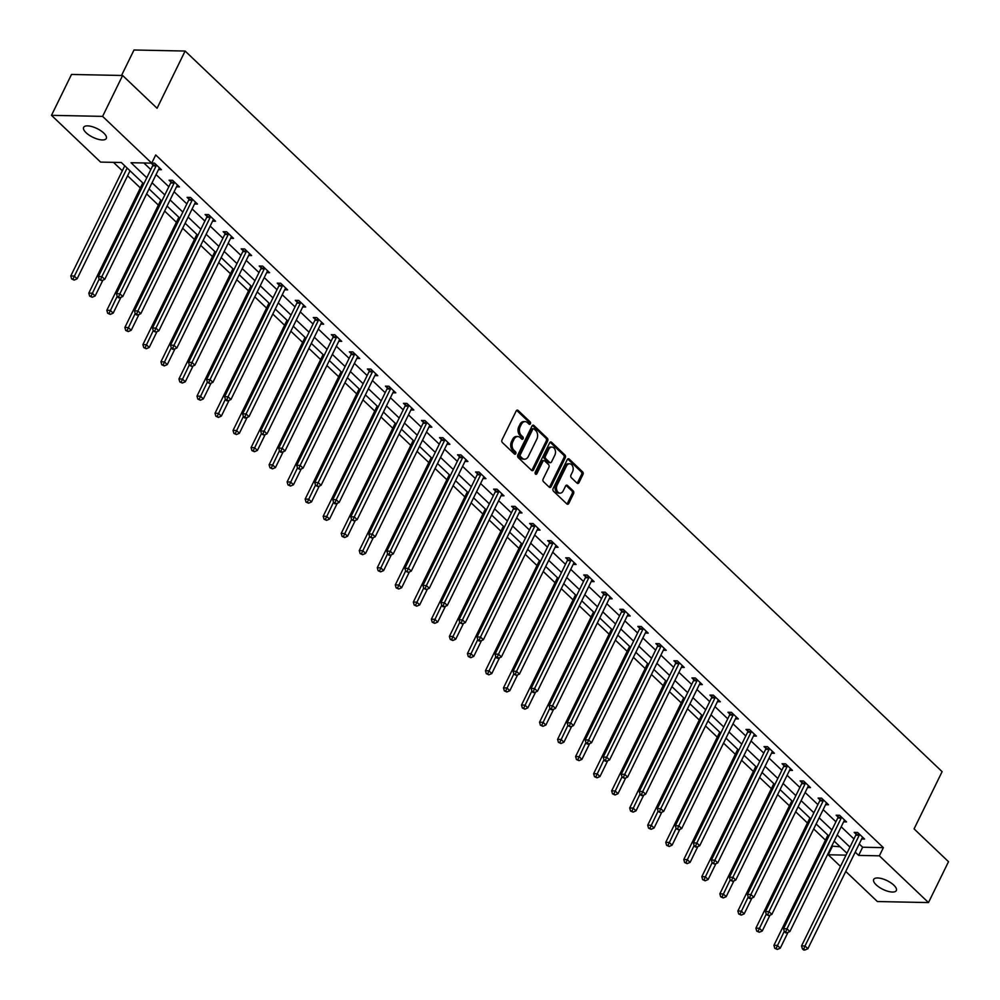 <?xml version="1.0" encoding="UTF-8"?>
<svg xmlns="http://www.w3.org/2000/svg" width="1000" height="1000" viewBox="0 0 1000 1000"><rect width="100%" height="100%" fill="white"/><g stroke="black" fill="none" stroke-linecap="round" stroke-linejoin="round"><path stroke-width="1.5" d="M530.4 423.8A1.35 0.963 91.2 0 0 530.163 421.912L518.1 410.438A1.938 1.375 91.2 0 0 516.188 410.962L502.025 439.862A1.938 1.375 91.2 0 0 502.375 442.55L514.425 454.025A1.35 0.963 91.2 0 0 515.525 451.775L513.975 450.288A6.188 4.412 91.2 0 1 512.863 441.7L514.038 439.288A6.188 4.412 91.2 0 1 517.788 436.55A6.188 4.412 91.2 0 1 520.188 437.612L521.737 439.087A1.35 0.963 91.2 0 0 522.85 436.85L521.287 435.363A6.188 4.412 91.2 0 1 520.175 426.763L521.35 424.363A6.188 4.412 91.2 0 1 525.112 421.625A6.188 4.412 91.2 0 1 527.5 422.675L529.062 424.162A1.35 0.963 91.2 0 0 530.4 423.8M528.875 424A1.35 0.963 91.2 0 0 528.775 421.887L516.725 410.412A1.938 1.375 91.2 0 0 516.663 410.363M514.25 453.85A1.35 0.963 91.2 0 0 514.15 451.75L512.587 450.262L513.975 450.288M521.562 438.925A1.35 0.963 91.2 0 0 521.462 436.812L519.9 435.325L521.287 435.363M876.175 884.825A12.613 4.825 26.1 0 1 873.688 879.45A12.613 4.825 26.1 0 1 882.1 878.713A12.613 4.825 26.1 0 1 893.85 885.188A12.613 4.825 26.1 0 1 896.338 890.55A12.613 4.825 26.1 0 1 887.925 891.3A12.613 4.825 26.1 0 1 876.175 884.825M86.112 132.738A12.613 4.825 26.1 0 1 83.625 127.362A12.613 4.825 26.1 0 1 92.037 126.625A12.613 4.825 26.1 0 1 103.8 133.088A12.613 4.825 26.1 0 1 106.287 138.463A12.613 4.825 26.1 0 1 97.875 139.2A12.613 4.825 26.1 0 1 86.112 132.738M577.05 483.15A1.938 1.375 91.2 0 0 578.975 482.625L582.95 474.525A1.938 1.375 91.2 0 0 582.6 471.838L569.212 459.087A1.938 1.375 91.2 0 0 567.288 459.613L553.138 488.512A1.938 1.375 91.2 0 0 553.488 491.2L566.862 503.938A1.938 1.375 91.2 0 0 568.787 503.413L573.587 493.625A1.938 1.375 91.2 0 0 573.237 490.938L567.513 485.487A1.938 1.375 91.2 0 0 565.588 486.012L563.212 490.863A5.175 3.688 91.2 0 1 560.075 493.15A5.175 3.688 91.2 0 1 556.875 490.375A5.175 3.688 91.2 0 1 557.137 485.087L566.462 466.062A5.175 3.688 91.2 0 1 569.6 463.775A5.175 3.688 91.2 0 1 572.788 466.55A5.175 3.688 91.2 0 1 572.525 471.838L570.975 475.012A1.938 1.375 91.2 0 0 571.325 477.7L577.05 483.15M143.787 183.9L121.325 162.512L100.6 162.1L51.487 115.337L71.513 74.45L122.625 75.487L157.075 108.275L185.113 51.037L942.113 771.663L914.075 828.9L948.512 861.688L928.487 902.575L877.375 901.538L845.75 871.438M122.625 75.487L102.6 116.375L151.713 163.137L131 162.712L146.8 177.763M859.212 843.95L862.65 847.225L883.375 847.638L155.725 154.963L151.713 163.137M883.375 847.638L879.362 855.825L928.487 902.575M547.663 440.938A1.938 1.375 91.2 0 0 547.312 438.25L533.925 425.5A1.938 1.375 91.2 0 0 532.013 426.025L517.85 454.925A1.938 1.375 91.2 0 0 518.2 457.612L531.587 470.35A1.938 1.375 91.2 0 0 533.513 469.825L547.663 440.938L546.287 440.9A1.938 1.375 91.2 0 0 545.938 438.225L532.55 425.475A1.938 1.375 91.2 0 0 532.487 425.425M551.575 442.3L564.963 455.037A1.938 1.375 91.2 0 1 565.3 457.725L551.15 486.625A1.938 1.375 91.2 0 1 549.225 487.15L543.5 481.688A1.938 1.375 91.2 0 1 543.15 479.012L548.888 467.287A1.938 1.375 91.2 0 0 548.55 464.6L544.75 460.988A1.938 1.375 91.2 0 0 542.825 461.512L536.85 473.713A1.35 0.963 91.2 0 1 535.262 472.2L549.65 442.825A1.938 1.375 91.2 0 1 551.575 442.3L550.188 442.275L563.575 455.012L564.963 455.037M185.113 51.037L134 50L121.525 75.475M143.863 162.975L150.8 169.575M156.075 174.6L168.837 186.737M174.1 191.762L186.863 203.9M192.125 208.925L204.887 221.075M210.162 226.088L222.925 238.238M228.188 243.25L240.95 255.4M246.213 260.413L258.975 272.562M264.25 277.575L277.013 289.725M282.275 294.738L295.038 306.887M300.312 311.9L313.062 324.05M318.337 329.062L331.1 341.213M336.362 346.225L349.125 358.375M354.4 363.387L367.15 375.538M372.425 380.55L385.188 392.7M390.45 397.713L403.212 409.862M408.488 414.875L421.25 427.025M426.512 432.038L439.275 444.188M444.538 449.2L457.3 461.35M462.575 466.362L475.337 478.512M480.6 483.525L493.363 495.675M498.625 500.688L511.388 512.837M516.663 517.85L529.425 530M534.688 535.013L547.45 547.163M552.712 552.188L565.475 564.325M570.75 569.35L583.513 581.487M588.775 586.512L601.538 598.65M606.8 603.675L619.562 615.825M624.837 620.837L637.6 632.987M642.862 638L655.625 650.15M660.9 655.163L673.65 667.312M678.925 672.325L691.688 684.475M696.95 689.488L709.712 701.637M714.987 706.65L727.738 718.8M733.012 723.812L745.775 735.962M751.038 740.975L763.8 753.125M769.075 758.138L781.838 770.288M787.1 775.3L799.862 787.45M805.125 792.463L817.887 804.613M823.162 809.625L835.925 821.775M841.188 826.787L853.95 838.938M151.125 163.125L152.912 164.825M151.75 163.062L154.488 163.113L161.425 169.713L158.488 169.662M176.525 186.825L179.45 186.875L172.525 180.275L169.062 180.212L170.938 181.988M194.55 203.988L197.488 204.05L190.55 197.438L187.1 197.375L188.962 199.15M212.575 221.15L215.512 221.213L208.575 214.6L205.125 214.537L207 216.312M230.613 238.312L233.538 238.375L226.612 231.775L223.15 231.7L225.025 233.475M248.637 255.475L251.575 255.538L244.638 248.938L241.188 248.863L243.05 250.637M266.663 272.638L269.6 272.7L262.663 266.1L259.212 266.025L261.087 267.8M284.7 289.8L287.638 289.862L280.7 283.263L277.25 283.188L279.113 284.975M302.725 306.962L305.663 307.025L298.725 300.425L295.275 300.35L297.15 302.137M320.75 324.125L323.688 324.188L316.75 317.587L313.3 317.512L315.175 319.3M338.787 341.287L341.725 341.35L334.787 334.75L331.337 334.675L333.2 336.463M356.812 358.45L359.75 358.512L352.812 351.912L349.363 351.838L351.238 353.625M374.837 375.613L377.775 375.675L370.85 369.075L367.388 369L369.263 370.788M392.875 392.775L395.812 392.837L388.875 386.238L385.425 386.163L387.287 387.95M410.9 409.938L413.837 410L406.9 403.4L403.45 403.325L405.325 405.112M428.925 427.1L431.863 427.163L424.938 420.562L421.475 420.487L423.35 422.275M446.962 444.263L449.9 444.325L442.962 437.725L439.513 437.65L441.375 439.438M464.988 461.425L467.925 461.488L460.988 454.888L457.537 454.812L459.412 456.6M483.013 478.587L485.95 478.65L479.025 472.05L475.562 471.987L477.438 473.762M501.05 495.763L503.988 495.812L497.05 489.212L493.6 489.15L495.462 490.925M519.075 512.925L522.013 512.975L515.075 506.375L511.625 506.312L513.5 508.088M537.112 530.087L540.037 530.138L533.112 523.538L529.65 523.475L531.525 525.25M555.138 547.25L558.075 547.3L551.138 540.7L547.688 540.638L549.55 542.413M573.162 564.412L576.1 564.462L569.163 557.863L565.712 557.8L567.587 559.575M591.2 581.575L594.125 581.625L587.2 575.025L583.737 574.963L585.612 576.737M609.225 598.737L612.163 598.8L605.225 592.188L601.775 592.125L603.638 593.9M627.25 615.9L630.188 615.962L623.25 609.35L619.8 609.288L621.675 611.062M645.288 633.062L648.225 633.125L641.287 626.525L637.837 626.45L639.7 628.225M663.312 650.225L666.25 650.288L659.312 643.688L655.863 643.612L657.738 645.387M681.338 667.387L684.275 667.45L677.337 660.85L673.888 660.775L675.763 662.55M699.375 684.55L702.312 684.613L695.375 678.012L691.925 677.938L693.787 679.725M717.4 701.712L720.337 701.775L713.4 695.175L709.95 695.1L711.825 696.888M735.425 718.875L738.363 718.938L731.438 712.337L727.975 712.262L729.85 714.05M753.462 736.038L756.4 736.1L749.463 729.5L746.012 729.425L747.875 731.213M771.488 753.2L774.425 753.263L767.487 746.663L764.038 746.587L765.913 748.375M789.513 770.362L792.45 770.425L785.525 763.825L782.062 763.75L783.938 765.537M807.55 787.525L810.487 787.588L803.55 780.987L800.1 780.913L801.963 782.7M825.575 804.688L828.512 804.75L821.575 798.15L818.125 798.075L820 799.862M843.6 821.85L846.538 821.912L839.613 815.312L836.15 815.238L838.025 817.025M861.637 839.013L864.575 839.075L857.638 832.475L854.188 832.4L856.05 834.188M113.475 162.362L122.312 170.775M127.587 175.787L140.35 187.938M146.613 193.9L158.375 205.1M164.638 211.062L176.4 222.262M182.675 228.225L194.438 239.425M200.7 245.387L212.463 256.588M218.725 262.55L230.487 273.75M236.762 279.713L248.525 290.912M254.788 296.875L266.55 308.075M272.812 314.05L284.575 325.238M290.85 331.213L302.613 342.4M308.875 348.375L320.637 359.562M326.9 365.538L338.663 376.725M344.938 382.7L356.7 393.888M362.962 399.862L374.725 411.062M381 417.025L392.762 428.225M399.025 434.188L410.788 445.387M417.05 451.35L428.812 462.55M435.087 468.512L446.85 479.712M453.113 485.675L464.875 496.875M471.138 502.837L482.9 514.038M489.175 520L500.938 531.2M507.2 537.163L518.962 548.362M525.225 554.325L536.987 565.525M543.263 571.487L555.025 582.688M561.287 588.65L573.05 599.85M579.312 605.812L591.075 617.013M597.35 622.975L609.113 634.175M615.375 640.138L627.137 651.338M633.4 657.3L645.163 668.5M651.438 674.463L663.2 685.662M669.463 691.637L681.225 702.825M687.487 708.8L699.25 719.987M705.525 725.962L717.288 737.15M723.55 743.125L735.312 754.312M741.587 760.288L753.35 771.475M759.613 777.45L771.375 788.637M777.638 794.613L789.4 805.812M795.675 811.775L807.438 822.975M813.7 828.938L825.462 840.138M831.725 846.1L840.113 846.762M51.487 115.337L102.6 116.375M840.487 866.425L828.25 854.775L846.012 855.138M832.262 846.6L828.25 854.775M846.938 853.263L834.175 841.112M828.9 836.1L816.137 823.95M810.875 818.938L798.112 806.787M792.85 801.775L780.088 789.625M774.812 784.613L762.05 772.463M756.787 767.45L744.025 755.3M738.763 750.275L726 738.138M720.725 733.112L707.962 720.975M702.7 715.95L689.938 703.812M684.675 698.787L671.912 686.637M666.637 681.625L653.875 669.475M648.612 664.463L635.85 652.312M630.575 647.3L617.825 635.15M612.55 630.138L599.788 617.987M594.525 612.975L581.763 600.825M576.487 595.812L563.737 583.663M558.462 578.65L545.7 566.5M540.438 561.487L527.675 549.338M522.4 544.325L509.637 532.175M504.375 527.163L491.613 515.013M486.35 510L473.587 497.85M468.312 492.837L455.55 480.688M450.288 475.675L437.525 463.525M432.262 458.512L419.5 446.362M414.225 441.35L401.463 429.2M396.2 424.188L383.438 412.038M378.175 407.025L365.412 394.875M360.138 389.862L347.375 377.713M342.113 372.7L329.35 360.55M324.087 355.525L311.325 343.387M306.05 338.363L293.288 326.225M288.025 321.2L275.262 309.062M269.988 304.037L257.238 291.887M251.962 286.875L239.2 274.725M233.938 269.713L221.175 257.562M215.9 252.55L203.137 240.4M197.875 235.387L185.113 223.238M179.85 218.225L167.087 206.075M161.812 201.062L149.05 188.912M855.212 852.125L858.637 855.4L879.362 855.825M152.062 182.775L164.825 194.925M170.1 199.938L182.85 212.087M188.125 217.1L200.888 229.25M206.15 234.262L218.912 246.412M224.188 251.425L236.95 263.575M242.213 268.587L254.975 280.738M260.238 285.75L273 297.9M278.275 302.913L291.038 315.062M296.3 320.075L309.062 332.225M314.325 337.238L327.088 349.387M332.362 354.4L345.125 366.55M350.387 371.562L363.15 383.713M368.413 388.725L381.175 400.875M386.45 405.887L399.212 418.038M404.475 423.05L417.238 435.2M422.5 440.213L435.262 452.362M440.538 457.375L453.3 469.525M458.562 474.538L471.325 486.688M476.6 491.712L489.35 503.85M494.625 508.875L507.388 521.013M512.65 526.038L525.413 538.175M530.688 543.2L543.45 555.35M548.713 560.363L561.475 572.513M566.737 577.525L579.5 589.675M584.775 594.688L597.537 606.838M602.8 611.85L615.562 624M620.825 629.012L633.587 641.162M638.862 646.175L651.625 658.325M656.888 663.337L669.65 675.487M674.912 680.5L687.675 692.65M692.95 697.663L705.713 709.812M710.975 714.825L723.737 726.975M729 731.988L741.762 744.137M747.038 749.15L759.8 761.3M765.062 766.312L777.825 778.462M783.088 783.475L795.85 795.625M801.125 800.638L813.888 812.788M819.15 817.8L831.912 829.95M837.188 834.963L849.938 847.113M862.65 847.225L858.637 855.4M525.112 421.625L523.725 421.6A6.188 4.412 91.2 0 0 519.975 424.325L521.35 424.363M519.9 435.325A6.188 4.412 91.2 0 1 518.787 426.737L519.975 424.325M517.788 436.55L516.413 436.525A6.188 4.412 91.2 0 0 512.65 439.263L514.038 439.288M512.587 450.262A6.188 4.412 91.2 0 1 511.475 441.662L512.65 439.263M531.65 470.412A1.938 1.375 91.2 0 0 532.125 469.8L546.287 440.9M534.075 428.938A1.35 0.963 91.2 0 0 532.737 429.312L520.312 454.675A1.35 0.963 91.2 0 0 520.55 456.55L522.2 458.113A6.188 4.412 91.2 0 0 524.587 459.175A6.188 4.412 91.2 0 0 528.337 456.438L536.838 439.1A6.188 4.412 91.2 0 0 535.725 430.513L534.075 428.938M532.7 428.913A1.35 0.963 91.2 0 0 531.35 429.275L532.737 429.312M524.587 459.175L523.2 459.137A6.188 4.412 91.2 0 1 520.812 458.088L519.175 456.525A1.35 0.963 91.2 0 1 518.925 454.65L531.35 429.275M549.288 487.2A1.938 1.375 91.2 0 0 549.763 486.587L563.925 457.7A1.938 1.375 91.2 0 0 563.575 455.012M544 460.662L542.612 460.625A1.938 1.375 91.2 0 0 541.438 461.488L535.462 473.688L536.85 473.713M554.85 455.125A5.175 3.688 91.2 0 0 555.112 449.837A5.175 3.688 91.2 0 0 551.925 447.062A5.175 3.688 91.2 0 0 548.775 449.35L545.5 456.05A1.938 1.375 91.2 0 0 545.85 458.738L549.65 462.362A1.938 1.375 91.2 0 0 551.562 461.838L554.85 455.125M551.925 447.062L550.538 447.038A5.175 3.688 91.2 0 0 547.4 449.325L548.775 449.35M550.388 462.688L549.012 462.663A1.938 1.375 91.2 0 1 548.263 462.325L544.462 458.713A1.938 1.375 91.2 0 1 544.113 456.025L547.4 449.325M569.6 463.775L568.212 463.75A5.175 3.688 91.2 0 0 565.075 466.037L566.462 466.062M560.075 493.15L558.688 493.125A5.175 3.688 91.2 0 1 555.5 490.35A5.175 3.688 91.2 0 1 555.763 485.062L565.075 466.037M566.925 504A1.938 1.375 91.2 0 0 567.413 503.387L572.2 493.6A1.938 1.375 91.2 0 0 571.862 490.913L566.125 485.45A1.938 1.375 91.2 0 0 566.062 485.4M577.112 483.212A1.938 1.375 91.2 0 0 577.587 482.6L581.562 474.487A1.938 1.375 91.2 0 0 581.213 471.8L567.825 459.062A1.938 1.375 91.2 0 0 567.762 459.012M124.763 165.787L70.775 275.975L74.225 276.05L77.125 278.8L130.025 170.8M127.137 168.05L73.012 278.975L71.638 278.95L74.175 280.075L73.012 278.975M77.125 278.8L74.175 280.075M71.638 278.95L70.775 275.975M156.1 165.888L152.65 165.825L98.4 276.537L101.862 276.613L156.1 165.888A1.975 1.4 91.2 0 0 156.312 165.2L156.363 164.9M100.65 279.538L99.262 279.513L101.8 280.637L100.65 279.538L101.862 276.613L104.75 279.363L158.988 168.637A1.975 1.4 91.2 0 1 159.375 168.113L159.55 167.938M152.65 165.825A1.975 1.4 91.2 0 0 152.863 165.138L153.188 163.088M98.4 276.537L99.262 279.513M101.8 280.637L104.75 279.363M142.787 182.95L88.8 293.137L92.263 293.212L95.15 295.963L102.888 280.175M99.15 279.137L91.05 296.137L89.663 296.112L92.2 297.238L91.05 296.137M95.15 295.963L92.2 297.238M89.663 296.112L88.8 293.137M160.812 200.113L106.838 310.3L110.288 310.375L113.175 313.125L120.913 297.337M117.188 296.3L109.075 313.3L107.7 313.275L110.237 314.4L109.075 313.3M113.175 313.125L110.237 314.4M107.7 313.275L106.838 310.3M174.125 183.05L170.675 182.987L116.438 293.7L119.887 293.775L174.125 183.05A1.975 1.4 91.2 0 0 174.338 182.362L174.387 182.062M118.675 296.7L117.3 296.675L118.45 297.775L119.838 297.8L118.675 296.7L119.887 293.775L122.775 296.525L177.013 185.8A1.975 1.4 91.2 0 1 177.4 185.275L177.587 185.1M170.675 182.987A1.975 1.4 91.2 0 0 170.888 182.3L171.225 180.25M116.438 293.7L117.3 296.675M119.838 297.8L122.775 296.525M192.15 200.212L188.7 200.15L134.462 310.863L137.912 310.938L192.15 200.212A1.975 1.4 91.2 0 0 192.375 199.525L192.425 199.225M136.7 313.863L135.325 313.837L136.475 314.938L137.863 314.962L136.7 313.863L137.912 310.938L140.8 313.688L195.05 202.975A1.975 1.4 91.2 0 1 195.425 202.438L195.613 202.262M188.7 200.15A1.975 1.4 91.2 0 0 188.912 199.462L189.25 197.413M134.462 310.863L135.325 313.837M137.863 314.962L140.8 313.688M178.85 217.275L124.862 327.475L128.312 327.537L131.213 330.288L138.95 314.5M135.213 313.463L127.112 330.475L125.725 330.438L128.262 331.575L127.112 330.475M131.213 330.288L128.262 331.575M125.725 330.438L124.862 327.475M196.875 234.438L142.887 344.637L146.35 344.7L149.238 347.45L156.975 331.662M153.238 330.625L145.137 347.638L143.75 347.6L146.287 348.738L145.137 347.638M149.238 347.45L146.287 348.738M143.75 347.6L142.887 344.637M214.9 251.6L160.925 361.8L164.375 361.863L167.262 364.613L175 348.825M171.275 347.788L163.162 364.8L161.788 364.762L164.325 365.9L163.162 364.8M167.262 364.613L164.325 365.9M161.788 364.762L160.925 361.8M210.188 217.387L206.737 217.312L152.487 328.025L155.95 328.1L210.188 217.387A1.975 1.4 91.2 0 0 210.4 216.688L210.45 216.388M154.738 331.025L153.35 331L155.887 332.125L154.738 331.025L155.95 328.1L158.837 330.85L213.075 220.138A1.975 1.4 91.2 0 1 213.463 219.6L213.637 219.425M206.737 217.312A1.975 1.4 91.2 0 0 206.95 216.625L207.275 214.575M152.487 328.025L153.35 331M155.887 332.125L158.837 330.85M228.212 234.55L224.762 234.475L170.525 345.188L173.975 345.262L228.212 234.55A1.975 1.4 91.2 0 0 228.425 233.85L228.475 233.55M172.763 348.188L171.388 348.162L172.537 349.263L173.925 349.288L172.763 348.188L173.975 345.262L176.863 348.013L231.1 237.3A1.975 1.4 91.2 0 1 231.488 236.762L231.675 236.588M224.762 234.475A1.975 1.4 91.2 0 0 224.975 233.787L225.312 231.737M170.525 345.188L171.388 348.162M173.925 349.288L176.863 348.013M246.25 251.713L242.787 251.637L188.55 362.35L192 362.425L246.25 251.713A1.975 1.4 91.2 0 0 246.462 251.012L246.513 250.712M190.787 365.35L189.412 365.325L191.95 366.463L190.787 365.35L192 362.425L194.887 365.175L249.137 254.462A1.975 1.4 91.2 0 1 249.513 253.925L249.7 253.75M242.787 251.637A1.975 1.4 91.2 0 0 243.012 250.95L243.337 248.9M188.55 362.35L189.412 365.325M191.95 366.463L194.887 365.175M264.275 268.875L260.825 268.8L206.575 379.525L210.037 379.588L264.275 268.875A1.975 1.4 91.2 0 0 264.488 268.175L264.538 267.875M208.825 382.525L207.438 382.488L209.975 383.625L208.825 382.525L210.037 379.588L212.925 382.337L267.162 271.625A1.975 1.4 91.2 0 1 267.55 271.087L267.738 270.912M260.825 268.8A1.975 1.4 91.2 0 0 261.038 268.113L261.363 266.062M206.575 379.525L207.438 382.488M209.975 383.625L212.925 382.337M282.3 286.038L278.85 285.963L224.613 396.688L228.062 396.75L282.3 286.038A1.975 1.4 91.2 0 0 282.512 285.35L282.562 285.038M226.85 399.688L225.475 399.65L226.625 400.75L228.012 400.788L226.85 399.688L228.062 396.75L230.95 399.5L285.188 288.788A1.975 1.4 91.2 0 1 285.575 288.25L285.763 288.075M278.85 285.963A1.975 1.4 91.2 0 0 279.062 285.275L279.4 283.238M224.613 396.688L225.475 399.65M228.012 400.788L230.95 399.5M300.338 303.2L296.875 303.125L242.638 413.85L246.088 413.913L300.338 303.2A1.975 1.4 91.2 0 0 300.55 302.512L300.6 302.2M244.887 416.85L243.5 416.812L244.65 417.912L246.038 417.95L244.887 416.85L246.088 413.913L248.988 416.662L303.225 305.95A1.975 1.4 91.2 0 1 303.6 305.413L303.788 305.238M296.875 303.125A1.975 1.4 91.2 0 0 297.1 302.438L297.425 300.4M242.638 413.85L243.5 416.812M246.038 417.95L248.988 416.662M318.363 320.363L314.913 320.288L260.663 431.012L264.125 431.075L318.363 320.363A1.975 1.4 91.2 0 0 318.575 319.675L318.625 319.363M262.913 434.012L261.525 433.975L264.062 435.112L262.913 434.012L264.125 431.075L267.013 433.825L321.25 323.113A1.975 1.4 91.2 0 1 321.637 322.575L321.825 322.4M314.913 320.288A1.975 1.4 91.2 0 0 315.125 319.6L315.45 317.562M260.663 431.012L261.525 433.975M264.062 435.112L267.013 433.825M336.388 337.525L332.938 337.45L278.7 448.175L282.15 448.237L336.388 337.525A1.975 1.4 91.2 0 0 336.613 336.838L336.65 336.525M280.938 451.175L279.562 451.138L280.712 452.238L282.1 452.275L280.938 451.175L282.15 448.237L285.038 450.988L339.275 340.275A1.975 1.4 91.2 0 1 339.663 339.738L339.85 339.562M332.938 337.45A1.975 1.4 91.2 0 0 333.15 336.763L333.488 334.725M278.7 448.175L279.562 451.138M282.1 452.275L285.038 450.988M354.425 354.688L350.962 354.613L296.725 465.337L300.175 465.4L354.425 354.688A1.975 1.4 91.2 0 0 354.637 354L354.688 353.688M298.975 468.338L297.587 468.312L300.125 469.438L298.975 468.338L300.175 465.4L303.075 468.15L357.312 357.438A1.975 1.4 91.2 0 1 357.688 356.9L357.875 356.725M350.962 354.613A1.975 1.4 91.2 0 0 351.188 353.925L351.512 351.887M296.725 465.337L297.587 468.312M300.125 469.438L303.075 468.15M372.45 371.85L369 371.775L314.762 482.5L318.212 482.562L372.45 371.85A1.975 1.4 91.2 0 0 372.663 371.163L372.713 370.85M317 485.5L315.613 485.475L318.15 486.6L317 485.5L318.212 482.562L321.1 485.312L375.337 374.6A1.975 1.4 91.2 0 1 375.725 374.062L375.913 373.888M369 371.775A1.975 1.4 91.2 0 0 369.212 371.087L369.538 369.05M314.762 482.5L315.613 485.475M318.15 486.6L321.1 485.312M390.475 389.012L387.025 388.938L332.788 499.663L336.238 499.725L390.475 389.012A1.975 1.4 91.2 0 0 390.7 388.325L390.75 388.013M335.025 502.663L333.65 502.638L334.8 503.738L336.188 503.762L335.025 502.663L336.238 499.725L339.125 502.475L393.363 391.763A1.975 1.4 91.2 0 1 393.75 391.238L393.938 391.062M387.025 388.938A1.975 1.4 91.2 0 0 387.238 388.25L387.575 386.213M332.788 499.663L333.65 502.638M336.188 503.762L339.125 502.475M408.512 406.175L405.05 406.1L350.812 516.825L354.263 516.888L408.512 406.175A1.975 1.4 91.2 0 0 408.725 405.487L408.775 405.175M353.062 519.825L351.675 519.8L354.212 520.925L353.062 519.825L354.263 516.888L357.163 519.65L411.4 408.925A1.975 1.4 91.2 0 1 411.775 408.4L411.962 408.225M405.05 406.1A1.975 1.4 91.2 0 0 405.275 405.412L405.6 403.375M350.812 516.825L351.675 519.8M354.212 520.925L357.163 519.65M426.538 423.338L423.088 423.263L368.85 533.987L372.3 534.062L426.538 423.338A1.975 1.4 91.2 0 0 426.75 422.65L426.8 422.337M371.087 536.987L369.7 536.962L372.238 538.088L371.087 536.987L372.3 534.062L375.188 536.812L429.425 426.087A1.975 1.4 91.2 0 1 429.812 425.562L430 425.387M423.088 423.263A1.975 1.4 91.2 0 0 423.3 422.575L423.625 420.538M368.85 533.987L369.7 536.962M372.238 538.088L375.188 536.812M444.562 440.5L441.112 440.425L386.875 551.15L390.325 551.225L444.562 440.5A1.975 1.4 91.2 0 0 444.787 439.812L444.837 439.513M389.113 554.15L387.738 554.125L388.888 555.225L390.275 555.25L389.113 554.15L390.325 551.225L393.212 553.975L447.463 443.25A1.975 1.4 91.2 0 1 447.837 442.725L448.025 442.55M441.112 440.425A1.975 1.4 91.2 0 0 441.325 439.738L441.662 437.7M386.875 551.15L387.738 554.125M390.275 555.25L393.212 553.975M462.6 457.663L459.137 457.6L404.9 568.312L408.363 568.387L462.6 457.663A1.975 1.4 91.2 0 0 462.812 456.975L462.863 456.675M407.15 571.312L405.763 571.287L408.3 572.413L407.15 571.312L408.363 568.387L411.25 571.138L465.487 460.412A1.975 1.4 91.2 0 1 465.875 459.888L466.05 459.712M459.137 457.6A1.975 1.4 91.2 0 0 459.363 456.9L459.688 454.862M404.9 568.312L405.763 571.287M408.3 572.413L411.25 571.138M480.625 474.825L477.175 474.762L422.938 585.475L426.388 585.55L480.625 474.825A1.975 1.4 91.2 0 0 480.838 474.137L480.887 473.837M425.175 588.475L423.8 588.45L426.325 589.575L425.175 588.475L426.388 585.55L429.275 588.3L483.512 477.575A1.975 1.4 91.2 0 1 483.9 477.05L484.087 476.875M477.175 474.762A1.975 1.4 91.2 0 0 477.388 474.062L477.713 472.025M422.938 585.475L423.8 588.45M426.325 589.575L429.275 588.3M498.65 491.987L495.2 491.925L440.962 602.638L444.412 602.712L498.65 491.987A1.975 1.4 91.2 0 0 498.875 491.3L498.925 491M443.2 605.638L441.825 605.612L442.975 606.712L444.363 606.737L443.2 605.638L444.412 602.712L447.3 605.462L501.55 494.738A1.975 1.4 91.2 0 1 501.925 494.212L502.113 494.038M495.2 491.925A1.975 1.4 91.2 0 0 495.412 491.225L495.75 489.188M440.962 602.638L441.825 605.612M444.363 606.737L447.3 605.462M516.688 509.15L513.237 509.087L458.988 619.8L462.45 619.875L516.688 509.15A1.975 1.4 91.2 0 0 516.9 508.462L516.95 508.162M461.238 622.8L459.85 622.775L462.388 623.9L461.238 622.8L462.45 619.875L465.337 622.625L519.575 511.9A1.975 1.4 91.2 0 1 519.963 511.375L520.138 511.2M513.237 509.087A1.975 1.4 91.2 0 0 513.45 508.387L513.775 506.35M458.988 619.8L459.85 622.775M462.388 623.9L465.337 622.625M534.712 526.312L531.263 526.25L477.025 636.962L480.475 637.038L534.712 526.312A1.975 1.4 91.2 0 0 534.925 525.625L534.975 525.325M479.263 639.963L477.887 639.938L479.038 641.038L480.425 641.062L479.263 639.963L480.475 637.038L483.363 639.788L537.6 529.062A1.975 1.4 91.2 0 1 537.987 528.538L538.175 528.362M531.263 526.25A1.975 1.4 91.2 0 0 531.475 525.562L531.812 523.513M477.025 636.962L477.887 639.938M480.425 641.062L483.363 639.788M232.938 268.762L178.95 378.963L182.4 379.025L185.3 381.775L193.038 365.988M189.3 364.95L181.2 381.962L179.812 381.925L182.35 383.062L181.2 381.962M185.3 381.775L182.35 383.062M179.812 381.925L178.95 378.963M250.963 285.925L196.988 396.125L200.438 396.188L203.325 398.938L211.062 383.15M207.338 382.113L199.225 399.125L197.838 399.087L200.375 400.225L199.225 399.125M203.325 398.938L200.375 400.225M197.838 399.087L196.988 396.125M269 303.087L215.012 413.288L218.463 413.35L221.35 416.1L229.088 400.312M225.362 399.275L217.25 416.287L215.875 416.25L218.412 417.388L217.25 416.287M221.35 416.1L218.412 417.388M215.875 416.25L215.012 413.288M287.025 320.25L233.038 430.45L236.5 430.513L239.387 433.263L247.125 417.475M243.388 416.438L235.287 433.45L233.9 433.425L236.438 434.55L235.287 433.45M239.387 433.263L236.438 434.55M233.9 433.425L233.038 430.45M305.05 337.413L251.075 447.612L254.525 447.675L257.413 450.425L265.15 434.637M261.425 433.6L253.312 450.613L251.925 450.588L254.462 451.712L253.312 450.613M257.413 450.425L254.462 451.712M251.925 450.588L251.075 447.612M323.088 354.575L269.1 464.775L272.55 464.837L275.438 467.6L283.175 451.8M279.45 450.763L271.337 467.775L269.962 467.75L272.5 468.875L271.337 467.775M275.438 467.6L272.5 468.875M269.962 467.75L269.1 464.775M341.112 371.737L287.125 481.938L290.587 482.013L293.475 484.762L301.212 468.963M297.475 467.925L289.375 484.938L287.987 484.913L290.525 486.037L289.375 484.938M293.475 484.762L290.525 486.037M287.987 484.913L287.125 481.938M359.137 388.9L305.163 499.1L308.612 499.175L311.5 501.925L319.237 486.125M315.512 485.087L307.4 502.1L306.025 502.075L308.562 503.2L307.4 502.1M311.5 501.925L308.562 503.2M306.025 502.075L305.163 499.1M377.175 406.075L323.188 516.263L326.637 516.337L329.525 519.087L337.262 503.288M333.537 502.25L325.425 519.263L324.05 519.237L326.587 520.363L325.425 519.263M329.525 519.087L326.587 520.363M324.05 519.237L323.188 516.263M395.2 423.237L341.213 533.425L344.675 533.5L347.562 536.25L355.3 520.45M351.562 519.412L343.462 536.425L342.075 536.4L344.613 537.525L343.462 536.425M347.562 536.25L344.613 537.525M342.075 536.4L341.213 533.425M413.225 440.4L359.25 550.588L362.7 550.662L365.588 553.413L373.325 537.612M369.6 536.575L361.488 553.587L360.112 553.562L362.65 554.688L361.488 553.587M365.588 553.413L362.65 554.688M360.112 553.562L359.25 550.588M431.262 457.562L377.275 567.75L380.725 567.825L383.612 570.575L391.35 554.775M387.625 553.75L379.513 570.75L378.137 570.725L380.675 571.85L379.513 570.75M383.612 570.575L380.675 571.85M378.137 570.725L377.275 567.75M449.288 474.725L395.3 584.913L398.762 584.987L401.65 587.737L409.387 571.938M405.65 570.913L397.55 587.913L396.163 587.888L398.7 589.012L397.55 587.913M401.65 587.737L398.7 589.012M396.163 587.888L395.3 584.913M467.312 491.887L413.338 602.075L416.788 602.15L419.675 604.9L427.413 589.1M423.688 588.075L415.575 605.075L414.2 605.05L416.737 606.175L415.575 605.075M419.675 604.9L416.737 606.175M414.2 605.05L413.338 602.075M485.35 509.05L431.362 619.237L434.812 619.312L437.713 622.062L445.438 606.263M441.712 605.237L433.612 622.238L432.225 622.212L434.762 623.337L433.612 622.238M437.713 622.062L434.762 623.337M432.225 622.212L431.362 619.237M503.375 526.213L449.387 636.4L452.85 636.475L455.737 639.225L463.475 623.438M459.738 622.4L451.637 639.4L450.25 639.375L452.788 640.5L451.637 639.4M455.737 639.225L452.788 640.5M450.25 639.375L449.387 636.4M521.4 543.375L467.425 653.562L470.875 653.637L473.762 656.388L481.5 640.6M477.775 639.562L469.663 656.562L468.288 656.538L470.825 657.663L469.663 656.562M473.762 656.388L470.825 657.663M468.288 656.538L467.425 653.562M539.438 560.538L485.45 670.725L488.9 670.8L491.8 673.55L499.538 657.763M495.8 656.725L487.7 673.725L486.312 673.7L488.85 674.825L487.7 673.725M491.8 673.55L488.85 674.825M486.312 673.7L485.45 670.725M557.463 577.7L503.475 687.887L506.938 687.962L509.825 690.713L517.562 674.925M513.837 673.888L505.725 690.888L504.338 690.863L506.875 691.988L505.725 690.888M509.825 690.713L506.875 691.988M504.338 690.863L503.475 687.887M575.487 594.862L521.512 705.05L524.963 705.125L527.85 707.875L535.588 692.087M531.862 691.05L523.75 708.05L522.375 708.025L524.913 709.163L523.75 708.05M527.85 707.875L524.913 709.163M522.375 708.025L521.512 705.05M593.525 612.025L539.538 722.225L542.987 722.288L545.887 725.037L553.625 709.25M549.888 708.213L541.788 725.225L540.4 725.188L542.938 726.325L541.788 725.225M545.887 725.037L542.938 726.325M540.4 725.188L539.538 722.225M611.55 629.188L557.575 739.388L561.025 739.45L563.913 742.2L571.65 726.413M567.925 725.375L559.812 742.387L558.425 742.35L560.962 743.487L559.812 742.387M563.913 742.2L560.962 743.487M558.425 742.35L557.575 739.388M629.587 646.35L575.6 756.55L579.05 756.612L581.938 759.362L589.675 743.575M585.95 742.537L577.837 759.55L576.462 759.513L579 760.65L577.837 759.55M581.938 759.362L579 760.65M576.462 759.513L575.6 756.55M647.613 663.512L593.625 773.713L597.087 773.775L599.975 776.525L607.712 760.738M603.975 759.7L595.875 776.712L594.487 776.675L597.025 777.812L595.875 776.712M599.975 776.525L597.025 777.812M594.487 776.675L593.625 773.713M665.638 680.675L611.663 790.875L615.112 790.938L618 793.688L625.737 777.9M622.013 776.862L613.9 793.875L612.525 793.838L615.05 794.975L613.9 793.875M618 793.688L615.05 794.975M612.525 793.838L611.663 790.875M683.675 697.837L629.688 808.037L633.138 808.1L636.025 810.85L643.763 795.062M640.037 794.025L631.925 811.038L630.55 811.012L633.088 812.138L631.925 811.038M636.025 810.85L633.088 812.138M630.55 811.012L629.688 808.037M701.7 715L647.712 825.2L651.175 825.263L654.062 828.012L661.8 812.225M658.062 811.188L649.963 828.2L648.575 828.175L651.112 829.3L649.963 828.2M654.062 828.012L651.112 829.3M648.575 828.175L647.712 825.2M719.725 732.163L665.75 842.362L669.2 842.425L672.087 845.175L679.825 829.388M676.1 828.35L667.987 845.362L666.612 845.337L669.15 846.462L667.987 845.362M672.087 845.175L669.15 846.462M666.612 845.337L665.75 842.362M737.763 749.325L683.775 859.525L687.225 859.587L690.113 862.35L697.85 846.55M694.125 845.512L686.012 862.525L684.638 862.5L687.175 863.625L686.012 862.525M690.113 862.35L687.175 863.625M684.638 862.5L683.775 859.525M755.788 766.488L701.8 876.688L705.263 876.762L708.15 879.513L715.888 863.713M712.15 862.675L704.05 879.688L702.663 879.663L705.2 880.788L704.05 879.688M708.15 879.513L705.2 880.788M702.663 879.663L701.8 876.688M773.812 783.65L719.837 893.85L723.288 893.925L726.175 896.675L733.913 880.875M730.188 879.837L722.075 896.85L720.7 896.825L723.238 897.95L722.075 896.85M726.175 896.675L723.238 897.95M720.7 896.825L719.837 893.85M791.85 800.825L737.862 911.012L741.312 911.087L744.2 913.838L751.938 898.037M748.213 897L740.1 914.013L738.725 913.988L741.263 915.113L740.1 914.013M744.2 913.838L741.263 915.113M738.725 913.988L737.862 911.012M552.75 543.475L549.288 543.413L495.05 654.125L498.5 654.2L552.75 543.475A1.975 1.4 91.2 0 0 552.962 542.788L553.013 542.487M497.287 657.125L495.913 657.1L497.062 658.2L498.45 658.225L497.287 657.125L498.5 654.2L501.388 656.95L555.638 546.225A1.975 1.4 91.2 0 1 556.013 545.7L556.2 545.525M549.288 543.413A1.975 1.4 91.2 0 0 549.5 542.725L549.837 540.675M495.05 654.125L495.913 657.1M498.45 658.225L501.388 656.95M570.775 560.638L567.325 560.575L513.075 671.287L516.538 671.363L570.775 560.638A1.975 1.4 91.2 0 0 570.988 559.95L571.038 559.65M515.325 674.287L513.938 674.262L516.475 675.387L515.325 674.287L516.538 671.363L519.425 674.112L573.663 563.387A1.975 1.4 91.2 0 1 574.05 562.863L574.225 562.688M567.325 560.575A1.975 1.4 91.2 0 0 567.537 559.888L567.863 557.837M513.075 671.287L513.938 674.262M516.475 675.387L519.425 674.112M588.8 577.8L585.35 577.737L531.112 688.45L534.562 688.525L588.8 577.8A1.975 1.4 91.2 0 0 589.012 577.112L589.062 576.812M533.35 691.45L531.975 691.425L533.125 692.525L534.513 692.55L533.35 691.45L534.562 688.525L537.45 691.275L591.688 580.55A1.975 1.4 91.2 0 1 592.075 580.025L592.263 579.85M585.35 577.737A1.975 1.4 91.2 0 0 585.562 577.05L585.9 575M531.112 688.45L531.975 691.425M534.513 692.55L537.45 691.275M606.838 594.975L603.375 594.9L549.138 705.612L552.587 705.688L606.838 594.975A1.975 1.4 91.2 0 0 607.05 594.275L607.1 593.975M551.375 708.612L550 708.587L551.15 709.688L552.537 709.712L551.375 708.612L552.587 705.688L555.475 708.438L609.725 597.725A1.975 1.4 91.2 0 1 610.1 597.188L610.288 597.013M603.375 594.9A1.975 1.4 91.2 0 0 603.6 594.212L603.925 592.163M549.138 705.612L550 708.587M552.537 709.712L555.475 708.438M624.862 612.137L621.413 612.062L567.163 722.775L570.625 722.85L624.862 612.137A1.975 1.4 91.2 0 0 625.075 611.438L625.125 611.138M569.412 725.775L568.025 725.75L570.562 726.875L569.412 725.775L570.625 722.85L573.513 725.6L627.75 614.888A1.975 1.4 91.2 0 1 628.138 614.35L628.325 614.175M621.413 612.062A1.975 1.4 91.2 0 0 621.625 611.375L621.95 609.325M567.163 722.775L568.025 725.75M570.562 726.875L573.513 725.6M642.887 629.3L639.438 629.225L585.2 739.938L588.65 740.013L642.887 629.3A1.975 1.4 91.2 0 0 643.112 628.6L643.15 628.3M587.438 742.938L586.062 742.913L587.212 744.013L588.6 744.038L587.438 742.938L588.65 740.013L591.538 742.763L645.775 632.05A1.975 1.4 91.2 0 1 646.162 631.512L646.35 631.337M639.438 629.225A1.975 1.4 91.2 0 0 639.65 628.538L639.987 626.487M585.2 739.938L586.062 742.913M588.6 744.038L591.538 742.763M660.925 646.462L657.463 646.388L603.225 757.1L606.675 757.175L660.925 646.462A1.975 1.4 91.2 0 0 661.137 645.763L661.188 645.462M605.475 760.113L604.087 760.075L605.237 761.175L606.625 761.213L605.475 760.113L606.675 757.175L609.575 759.925L663.812 649.212A1.975 1.4 91.2 0 1 664.188 648.675L664.375 648.5M657.463 646.388A1.975 1.4 91.2 0 0 657.688 645.7L658.012 643.65M603.225 757.1L604.087 760.075M606.625 761.213L609.575 759.925M678.95 663.625L675.5 663.55L621.25 774.275L624.712 774.338L678.95 663.625A1.975 1.4 91.2 0 0 679.163 662.925L679.212 662.625M623.5 777.275L622.112 777.237L624.65 778.375L623.5 777.275L624.712 774.338L627.6 777.087L681.838 666.375A1.975 1.4 91.2 0 1 682.225 665.837L682.412 665.662M675.5 663.55A1.975 1.4 91.2 0 0 675.713 662.862L676.038 660.825M621.25 774.275L622.112 777.237M624.65 778.375L627.6 777.087M696.975 680.788L693.525 680.713L639.288 791.438L642.738 791.5L696.975 680.788A1.975 1.4 91.2 0 0 697.2 680.1L697.237 679.788M641.525 794.438L640.15 794.4L641.3 795.5L642.688 795.537L641.525 794.438L642.738 791.5L645.625 794.25L699.862 683.538A1.975 1.4 91.2 0 1 700.25 683L700.438 682.825M693.525 680.713A1.975 1.4 91.2 0 0 693.737 680.025L694.075 677.987M639.288 791.438L640.15 794.4M642.688 795.537L645.625 794.25M715.013 697.95L711.55 697.875L657.312 808.6L660.763 808.662L715.013 697.95A1.975 1.4 91.2 0 0 715.225 697.262L715.275 696.95M659.562 811.6L658.175 811.562L660.713 812.7L659.562 811.6L660.763 808.662L663.662 811.413L717.9 700.7A1.975 1.4 91.2 0 1 718.275 700.163L718.462 699.987M711.55 697.875A1.975 1.4 91.2 0 0 711.775 697.188L712.1 695.15M657.312 808.6L658.175 811.562M660.713 812.7L663.662 811.413M733.037 715.113L729.587 715.037L675.35 825.763L678.8 825.825L733.037 715.113A1.975 1.4 91.2 0 0 733.25 714.425L733.3 714.112M677.588 828.763L676.2 828.725L678.737 829.862L677.588 828.763L678.8 825.825L681.688 828.575L735.925 717.862A1.975 1.4 91.2 0 1 736.312 717.325L736.5 717.15M729.587 715.037A1.975 1.4 91.2 0 0 729.8 714.35L730.125 712.312M675.35 825.763L676.2 828.725M678.737 829.862L681.688 828.575M751.062 732.275L747.613 732.2L693.375 842.925L696.825 842.987L751.062 732.275A1.975 1.4 91.2 0 0 751.287 731.587L751.338 731.275M695.612 845.925L694.237 845.888L695.387 846.988L696.775 847.025L695.612 845.925L696.825 842.987L699.712 845.738L753.962 735.025A1.975 1.4 91.2 0 1 754.338 734.488L754.525 734.312M747.613 732.2A1.975 1.4 91.2 0 0 747.825 731.513L748.162 729.475M693.375 842.925L694.237 845.888M696.775 847.025L699.712 845.738M769.1 749.438L765.638 749.362L711.4 860.088L714.85 860.15L769.1 749.438A1.975 1.4 91.2 0 0 769.312 748.75L769.362 748.438M713.65 863.088L712.262 863.062L714.8 864.188L713.65 863.088L714.85 860.15L717.75 862.9L771.988 752.188A1.975 1.4 91.2 0 1 772.362 751.65L772.55 751.475M765.638 749.362A1.975 1.4 91.2 0 0 765.863 748.675L766.188 746.637M711.4 860.088L712.262 863.062M714.8 864.188L717.75 862.9M787.125 766.6L783.675 766.525L729.438 877.25L732.887 877.312L787.125 766.6A1.975 1.4 91.2 0 0 787.337 765.913L787.387 765.6M731.675 880.25L730.288 880.225L732.825 881.35L731.675 880.25L732.887 877.312L735.775 880.062L790.013 769.35A1.975 1.4 91.2 0 1 790.4 768.825L790.588 768.65M783.675 766.525A1.975 1.4 91.2 0 0 783.888 765.837L784.212 763.8M729.438 877.25L730.288 880.225M732.825 881.35L735.775 880.062M805.15 783.763L801.7 783.688L747.463 894.412L750.913 894.475L805.15 783.763A1.975 1.4 91.2 0 0 805.375 783.075L805.425 782.763M749.7 897.412L748.325 897.387L749.475 898.487L750.863 898.512L749.7 897.412L750.913 894.475L753.8 897.225L808.05 786.513A1.975 1.4 91.2 0 1 808.425 785.987L808.612 785.812M801.7 783.688A1.975 1.4 91.2 0 0 801.912 783L802.25 780.962M747.463 894.412L748.325 897.387M750.863 898.512L753.8 897.225M823.188 800.925L819.725 800.85L765.487 911.575L768.95 911.637L823.188 800.925A1.975 1.4 91.2 0 0 823.4 800.238L823.45 799.925M767.738 914.575L766.35 914.55L768.888 915.675L767.738 914.575L768.95 911.637L771.838 914.4L826.075 803.675A1.975 1.4 91.2 0 1 826.462 803.15L826.637 802.975M819.725 800.85A1.975 1.4 91.2 0 0 819.95 800.163L820.275 798.125M765.487 911.575L766.35 914.55M768.888 915.675L771.838 914.4M809.875 817.987L755.888 928.175L759.35 928.25L762.237 931L769.975 915.2M766.237 914.163L758.138 931.175L756.75 931.15L759.287 932.275L758.138 931.175M762.237 931L759.287 932.275M756.75 931.15L755.888 928.175M841.213 818.088L837.763 818.012L783.525 928.737L786.975 928.812L841.213 818.088A1.975 1.4 91.2 0 0 841.425 817.4L841.475 817.087M785.763 931.737L784.388 931.712L785.537 932.812L786.912 932.837L785.763 931.737L786.975 928.812L789.862 931.562L844.1 820.837A1.975 1.4 91.2 0 1 844.488 820.312L844.675 820.138M837.763 818.012A1.975 1.4 91.2 0 0 837.975 817.325L838.312 815.288M783.525 928.737L784.388 931.712M786.912 932.837L789.862 931.562M827.9 835.15L773.925 945.337L777.375 945.413L780.263 948.162L788 932.362M784.275 931.325L776.162 948.337L774.788 948.312L777.325 949.438L776.162 948.337M780.263 948.162L777.325 949.438M774.788 948.312L773.925 945.337M859.237 835.25L855.788 835.188L801.55 945.9L805 945.975L859.237 835.25A1.975 1.4 91.2 0 0 859.463 834.562L859.513 834.262M803.787 948.9L802.412 948.875L803.562 949.975L804.95 950L803.787 948.9L805 945.975L807.887 948.725L862.138 838A1.975 1.4 91.2 0 1 862.513 837.475L862.7 837.3M855.788 835.188A1.975 1.4 91.2 0 0 856 834.488L856.338 832.45M801.55 945.9L802.412 948.875M804.95 950L807.887 948.725M528.775 421.887L530.163 421.912M514.15 451.75L515.525 451.775M521.462 436.812L522.85 436.85M518.787 426.737L520.175 426.763M511.475 441.662L512.863 441.7M516.725 410.412L518.1 410.438M532.125 469.8L533.513 469.825M532.55 425.475L533.925 425.5M545.938 438.225L547.312 438.25M518.925 454.65L520.312 454.675M519.175 456.525L520.55 456.55M520.812 458.088L522.2 458.113M563.925 457.7L565.3 457.725M549.763 486.587L551.15 486.625M541.438 461.488L542.825 461.512M544.113 456.025L545.5 456.05M544.462 458.713L545.85 458.738M548.263 462.325L549.65 462.362M555.763 485.062L557.137 485.087M566.125 485.45L567.513 485.487M571.862 490.913L573.237 490.938M572.2 493.6L573.587 493.625M567.413 503.387L568.787 503.413M567.825 459.062L569.212 459.087M581.213 471.8L582.6 471.838M581.562 474.487L582.95 474.525M577.587 482.6L578.975 482.625M156.312 165.2L152.863 165.138M174.338 182.362L170.888 182.3M192.375 199.525L188.912 199.462M210.4 216.688L206.95 216.625M228.425 233.85L224.975 233.787M246.462 251.012L243.012 250.95M264.488 268.175L261.038 268.113M282.512 285.35L279.062 285.275M300.55 302.512L297.1 302.438M318.575 319.675L315.125 319.6M336.613 336.838L333.15 336.763M354.637 354L351.188 353.925M372.663 371.163L369.212 371.087M390.7 388.325L387.238 388.25M408.725 405.487L405.275 405.412M426.75 422.65L423.3 422.575M444.787 439.812L441.325 439.738M462.812 456.975L459.363 456.9M480.838 474.137L477.388 474.062M498.875 491.3L495.412 491.225M516.9 508.462L513.45 508.387M534.925 525.625L531.475 525.562M552.962 542.788L549.5 542.725M570.988 559.95L567.537 559.888M589.012 577.112L585.562 577.05M607.05 594.275L603.6 594.212M625.075 611.438L621.625 611.375M643.112 628.6L639.65 628.538M661.137 645.763L657.688 645.7M679.163 662.925L675.713 662.862M697.2 680.1L693.737 680.025M715.225 697.262L711.775 697.188M733.25 714.425L729.8 714.35M751.287 731.587L747.825 731.513M769.312 748.75L765.863 748.675M787.337 765.913L783.888 765.837M805.375 783.075L801.912 783M823.4 800.238L819.95 800.163M841.425 817.4L837.975 817.325M859.463 834.562L856 834.488M532.175 428.688L533.55 428.713"/></g></svg>
